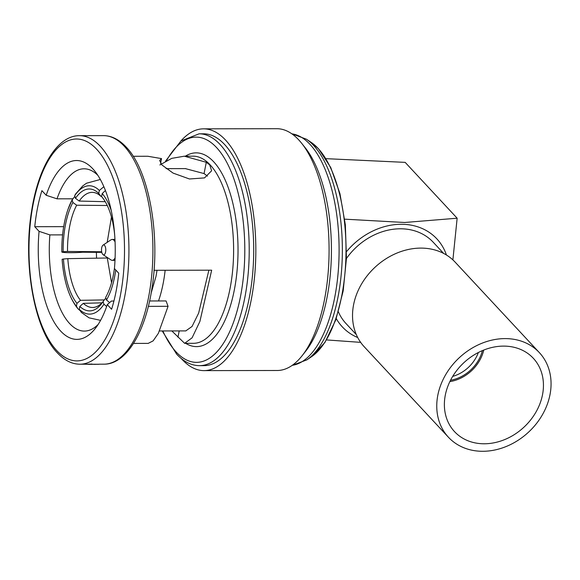 <?xml version="1.0" encoding="UTF-8"?>
<svg xmlns="http://www.w3.org/2000/svg" width="580" height="580" viewBox="0 0 580 580"><rect width="100%" height="100%" fill="white"/><g stroke="black" fill="none" stroke-linecap="round" stroke-linejoin="round"><path stroke-width="0.87" d="M478.362 352.502A33.118 27.115 -42.9 0 1 452.697 376.391M482.393 350.61A35.032 28.681 -42.9 0 1 450.515 380.284M484.242 443.78A53.824 44.066 137.1 0 0 535.927 412.141A53.824 44.066 137.1 0 0 533.31 358.273A53.824 44.066 137.1 0 0 503.578 346.108A53.824 44.066 137.1 0 0 451.892 377.747A53.824 44.066 137.1 0 0 454.51 431.614A53.824 44.066 137.1 0 0 484.242 443.78M539.371 352.633L455.14 262.138A62.103 50.844 137.1 0 0 420.841 248.102A62.103 50.844 137.1 0 0 361.202 284.606A62.103 50.844 137.1 0 0 364.226 346.76L448.449 437.255A62.103 50.844 137.1 0 0 482.756 451.291A62.103 50.844 137.1 0 0 542.387 414.787A62.103 50.844 137.1 0 0 539.371 352.633A62.103 50.844 137.1 0 0 505.071 338.597A62.103 50.844 137.1 0 0 445.433 375.101A62.103 50.844 137.1 0 0 448.449 437.255M104.545 245.398A4.966 2.139 -90.1 0 0 103.051 245.13A4.966 2.139 -90.1 0 0 101.514 249.523A4.966 2.139 -90.1 0 0 102.761 254.41A4.966 2.139 -90.1 0 0 103.073 254.685A4.966 2.139 -90.1 0 0 105.662 251.633A4.966 2.139 -90.1 0 0 104.545 245.398M115.079 241.904A10.433 4.495 -90.1 0 0 114.072 240.424A10.433 4.495 -90.1 0 0 112.107 239.453A10.433 4.495 -90.1 0 0 110.94 239.859L103.051 245.13M346.586 251.568A64.583 52.874 -42.9 0 1 446.426 254.997M344.701 219.16L404.651 222.488L457.149 218.21L452.886 259.898M457.149 218.21L405.173 162.371L325.945 158.659M346.449 258.499A59.617 48.807 -42.9 0 1 433.238 242.251L443.627 253.409M96.396 252.329A81.142 34.931 -90.1 0 0 96.57 258.173M151.184 292.929L155.991 276.377L157.035 270.28M114.485 267.938A58.623 26.361 89.3 0 1 113.26 275.551A58.623 26.361 89.3 0 1 105.64 297.38L106.502 300.019A61.85 27.818 -90.7 0 0 115.739 269.983M181.228 358.491A120.894 52.048 -90.1 0 0 182.076 359.419A120.894 52.048 -90.1 0 0 204.008 370.62L277.247 370.489A120.894 52.048 -90.1 0 0 302.049 355.808A120.894 52.048 -90.1 0 0 329.085 249.509A120.894 52.048 -90.1 0 0 301.673 143.303A120.894 52.048 -90.1 0 0 298.758 139.91A120.894 52.048 -90.1 0 0 276.827 128.709L203.587 128.84A120.894 52.048 -90.1 0 0 180.844 141.049M204.008 370.62A120.894 52.048 -90.1 0 0 254.663 275.703A120.894 52.048 -90.1 0 0 225.518 140.034A120.894 52.048 -90.1 0 0 203.587 128.84M224.627 144.543A115.92 49.909 -90.1 0 0 203.594 133.806L199.107 133.813A115.92 49.909 89.9 0 1 220.139 144.55A115.92 49.909 89.9 0 1 248.088 274.644A115.92 49.909 89.9 0 1 199.52 365.661L204 365.654A115.92 49.909 -90.1 0 0 252.575 274.637A115.92 49.909 -90.1 0 0 224.627 144.543M154.034 270.287L211.671 270.186L199.897 321.443L192.082 337.821L184.643 343.331L171.832 330.933M159.884 164.938L171.767 158.354L184.309 156.194L206.299 162.277L209.699 164.85L211.627 170.781L204.508 177.9L189.464 178.981L173.108 173.108L161.863 164.93L159.645 160.486L161.537 158.608L147.842 156.259L133.19 156.288M133.523 343.418L148.175 343.389L153.127 340.873L158.362 333.34L168.062 306.312L166.054 300.947L149.596 300.976M148.342 306.349L168.062 306.312M46.204 195.271L41.898 190.646A100.188 43.13 -90.1 0 0 34.756 226.707L39.063 231.333A89.429 38.498 -90.1 0 0 53.817 321.61A89.429 38.498 -90.1 0 0 95.25 328.519A89.429 38.498 -90.1 0 0 107.285 304.63L111.592 309.263A100.188 43.13 -90.1 0 0 118.733 273.202L114.427 268.569A89.429 38.498 -90.1 0 0 94.968 171.325A89.429 38.498 -90.1 0 0 92.815 168.809A89.429 38.498 -90.1 0 0 46.204 195.271L57.007 198.838A81.149 34.938 -90.1 0 1 84.078 168.794A81.149 34.938 -90.1 0 1 97.868 175.341M208.873 270.193L198.643 313.113L192.052 326.46L185.781 330.904M113.926 301.035L111.432 301.042L107.285 304.63M62.582 234.878L49.865 234.9A81.149 34.938 -90.1 0 0 69.644 323.567A81.149 34.938 -90.1 0 0 84.361 331.086A81.149 34.938 -90.1 0 0 98.129 324.481M72.63 198.81L57.007 198.838M158.521 300.955A81.142 34.931 -90.1 0 0 165.148 270.265M111.549 282.743L107.285 257.998L67.809 258.651A55.31 22.845 -91 0 0 80.497 300.317L76.951 303.376A58.623 24.208 89 0 1 63.438 258.999L67.809 258.651M107.191 242.368L111.447 217.021M185.375 168.613L204.058 173.579L207.466 176.117M88.725 364.312L98.556 364.298A114.434 49.264 -90.1 0 0 99.202 364.24L89.371 364.262A114.434 49.264 89.9 0 1 88.725 364.312L88.762 364.146A114.267 49.191 -90.1 0 0 89.407 364.095L90.204 364.088M90.85 364.088L92.09 364.051M92.641 364.24L99.202 364.24M302.049 355.808L305.508 351.437A115.92 49.909 -90.1 0 0 331.426 249.501A115.92 49.909 -90.1 0 0 305.145 147.661L301.673 143.303M94.997 364.226C96.041 364.32 95.925 364.363 94.649 364.356L93.525 364.305M89.748 364.363L88.841 364.312M88.827 364.363L84.847 364.204M49.865 234.9L39.063 231.333M160.588 163.379L161.537 158.608M63.691 226.657L34.756 226.707M101.058 196.489A55.31 23.7 -88.6 0 0 92.394 192.364A55.31 23.7 -88.6 0 0 79.213 201.057L75.458 198.28A58.623 25.121 91.4 0 1 98.723 193.408L101.058 196.489L101.601 196.504M103.856 186.673L99.361 190.479L98.723 193.408M99.361 190.479A61.85 26.506 -88.6 0 0 74.719 195.634L75.516 194.09L82.766 185.919L86.5 183.229L100.34 179.474M75.458 198.28L74.719 195.634M103.9 199.549A55.31 24.766 -89.2 0 0 103.885 199.527L101.58 196.482A58.623 26.252 90.8 0 1 102.812 198.019A58.623 26.252 90.8 0 1 114.717 235.502M111.266 210.642A61.85 27.695 -89.2 0 0 102.225 193.553L105.429 190.515M101.58 196.482L102.225 193.553M109.663 302.579L106.502 300.019M106.089 298.765L105.168 298.787L103.073 301.586A58.623 25.339 88.4 0 1 101.826 303.369A58.623 25.339 88.4 0 1 79.808 306.45L83.324 303.355A55.31 23.91 -91.6 0 0 92.778 307.48A55.31 23.91 -91.6 0 0 102.935 301.788M100.587 320.356L89.044 317.84L81.41 312.482L79.286 309.379L79.808 306.45M79.286 309.379A61.85 26.738 -91.6 0 0 103.936 304.224L106.669 306.457M103.073 301.586L103.936 304.224M68.259 290.892A61.85 25.542 -91 0 0 76.43 306.312L77.814 308.618C73.914 303.789 70.724 297.881 68.259 290.892A61.85 25.542 -91 0 1 62.111 259.289L63.438 258.999M76.951 303.376L76.43 306.312M77.814 308.618L79.786 310.401M76.676 205.219A55.31 22.736 -89.5 0 0 67.526 251.452L63.147 251.727A58.623 24.099 90.5 0 1 72.892 202.485L76.676 205.219L107.256 205.501M74.907 196.315L72.152 199.839L72.892 202.485M72.152 199.839A61.85 25.426 -89.5 0 0 68.07 209.162A61.85 25.426 -89.5 0 0 61.821 252.017C62.43 252.822 74.965 252.938 82.65 252.206L101.797 252.38M63.147 251.727L61.821 252.017M105.248 201.688L79.213 201.057M101.986 302.84L83.324 303.355M104.32 299.925L80.497 300.317M101.674 251.763L67.526 251.452M360.666 342.367L326.533 339.923M357.729 337.553A64.583 52.874 -42.9 0 1 336.248 318.558M356.345 334.645L345.955 323.488A59.617 48.807 -42.9 0 1 338.387 311.837M103.073 254.685L110.976 259.92A10.433 4.495 -90.1 0 0 112.143 260.326A10.433 4.495 -90.1 0 0 115.108 257.868M483.763 350.052A36.402 29.797 -42.9 0 1 449.855 381.611M318.014 148.306A111.592 48.046 -90.1 0 0 311.003 142.26L318.427 148.654L330.738 167.504L339.952 193.655L345.346 224.851L346.456 258.296L343.179 290.935L335.805 319.841L324.945 342.439L311.38 356.816A111.592 48.046 -90.1 0 0 345.876 258.151A111.592 48.046 -90.1 0 0 318.014 148.306M311.38 356.816L306.74 359.919A114.811 49.431 -90.1 0 0 342.229 258.404A114.811 49.431 -90.1 0 0 313.562 145.391A114.811 49.431 -90.1 0 0 306.349 139.171L291.805 133.791M292.291 365.298A115.92 49.909 -90.1 0 0 338.256 271.193A115.92 49.909 -90.1 0 0 310.024 144.391A115.92 49.909 -90.1 0 0 291.878 133.842M96.679 149.278A110.954 47.77 -90.1 0 0 33.335 203.312A110.954 47.77 -90.1 0 0 56.811 350.625A110.954 47.77 -90.1 0 0 120.154 296.59A110.954 47.77 -90.1 0 0 96.679 149.278M103.523 135.64C111.578 135.713 119.096 139.49 126.085 146.972C149.118 170.397 160.711 235.487 151.902 288.594C145.203 332.884 125.889 364.574 103.929 364.168A114.267 49.191 -90.1 0 0 151.808 274.456A114.267 49.191 -90.1 0 0 124.258 146.225A114.267 49.191 -90.1 0 0 103.523 135.64L79.532 135.684A114.267 49.191 89.9 0 1 100.267 146.269A114.267 49.191 89.9 0 1 127.818 274.5A114.267 49.191 89.9 0 1 79.939 364.211L88.747 364.196M184.643 343.331L193.495 343.309A93.569 40.281 -90.1 0 0 232.703 269.852A93.569 40.281 -90.1 0 0 210.141 164.85A93.569 40.281 -90.1 0 0 193.169 156.179L184.309 156.194M185.346 156.194A96.882 41.709 89.9 0 1 213.73 161.834A96.882 41.709 89.9 0 1 235.581 282.75A96.882 41.709 89.9 0 1 185.673 343.324M162.85 330.948A112.614 48.481 -90.1 0 0 176.088 351.922A112.614 48.481 -90.1 0 0 240.381 297.076A112.614 48.481 -90.1 0 0 216.557 147.559A112.614 48.481 -90.1 0 0 166.561 160.617M179.198 330.919L177.951 337.219M204.058 173.579L206.299 162.277M112.107 239.453L114.956 239.337M185.731 168.613L166.105 168.649M311.003 142.26L306.349 139.171M79.532 135.684C57.688 135.285 38.454 166.627 31.668 210.583C22.663 263.791 34.234 329.36 57.377 352.879C64.365 360.361 71.884 364.138 79.939 364.211M199.107 133.813L180.931 140.976L165.467 161.211M162.226 330.948L176.653 354.17C183.737 361.753 191.356 365.581 199.52 365.661M103.929 364.168L99.216 364.182M306.74 359.919L292.211 365.356M68.07 209.162L72.58 198.896M185.905 330.904L159.565 330.955M112.143 260.326L114.992 260.427"/></g></svg>
